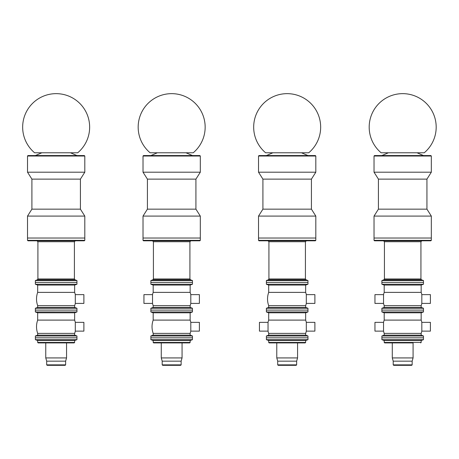 <?xml version="1.0" encoding="UTF-8"?>
<svg xmlns="http://www.w3.org/2000/svg" width="459" height="459" viewBox="0 0 459 459"><rect width="100%" height="100%" fill="white"/><g stroke="black" fill="none" stroke-linecap="round" stroke-linejoin="round"><path stroke-width="0.69" d="M150.873 282.388L192.459 282.388L192.459 280.541L150.873 280.541L150.873 282.388L192.459 282.388L192.459 284.236L150.873 284.236L150.873 282.388M152.491 240.803L190.841 240.803L152.491 240.803L153.415 241.727L153.415 278.969L152.807 279.835L150.873 280.541M143.019 240.344L143.483 240.803L199.849 240.803L200.313 240.344L200.313 216.086L143.019 216.086L143.019 238.032L200.313 238.032L143.019 238.032L143.019 240.344L200.313 240.344M266.381 282.388L307.966 282.388L307.966 280.541L266.381 280.541L266.381 282.388L307.966 282.388L307.966 284.236L266.381 284.236L266.381 282.388M258.991 240.803L258.526 240.344L315.821 240.344L315.356 240.803L258.991 240.803L306.348 240.803L267.999 240.803L268.922 241.727L268.922 278.969L268.314 279.835L266.381 280.541M258.526 240.344L258.526 238.032L315.821 238.032L315.821 216.086L258.526 216.086L258.526 238.032L315.821 238.032L315.821 240.344M35.366 282.388L76.951 282.388L76.951 280.541L35.366 280.541L35.366 282.388L76.951 282.388L76.951 284.236L35.366 284.236L35.366 282.388M37.908 241.727L74.41 241.727L75.333 240.803L36.984 240.803L37.908 241.727L37.908 278.969L37.299 279.835L35.366 280.541M27.511 240.344L27.976 240.803L84.341 240.803L84.806 240.344L84.806 216.086L27.511 216.086L27.511 238.032L84.806 238.032L27.511 238.032L27.511 240.344L84.806 240.344M381.888 282.388L423.473 282.388L423.473 280.541L381.888 280.541L381.888 282.388L423.473 282.388L423.473 284.236L381.888 284.236L381.888 282.388M383.506 240.803L421.855 240.803L383.506 240.803L384.43 241.727L384.43 278.969L383.822 279.835L381.888 280.541M374.033 240.344L374.498 240.803L430.863 240.803L431.328 240.344L431.328 216.086L374.033 216.086L374.033 238.032L431.328 238.032L374.033 238.032L374.033 240.344L431.328 240.344M259.06 155.561L315.356 155.561L315.821 156.02L258.526 156.02L258.991 155.561M258.526 216.086L262.915 209.155L311.431 209.155L315.821 216.086M262.915 209.155L262.915 179.125L311.431 179.125L315.821 172.194L315.821 156.02M262.915 179.125L258.526 172.194L315.821 172.194M143.483 155.561L199.849 155.561L200.313 156.02L143.019 156.02L143.483 155.561M143.019 216.086L147.408 209.155L195.924 209.155L200.313 216.086M147.408 209.155L147.408 179.125L195.924 179.125L200.313 172.194L200.313 156.02M147.408 179.125L143.019 172.194L200.313 172.194M431.328 216.086L426.939 209.155L378.423 209.155L378.423 179.125L374.033 172.194L374.033 156.02L374.498 155.561L430.863 155.561L423.473 155.561L417.007 152.784M378.423 179.125L426.939 179.125L431.328 172.194L431.328 156.02L430.863 155.561M374.033 172.194L431.328 172.194M27.976 155.561L84.341 155.561L84.806 156.02L27.511 156.02L27.976 155.561M41.838 152.784L35.366 155.561M27.511 216.086L31.901 209.155L80.417 209.155L84.806 216.086M31.901 209.155L31.901 179.125L80.417 179.125L84.806 172.194L84.806 156.02M31.901 179.125L27.511 172.194L84.806 172.194M27.511 172.194L27.511 156.02M46.686 364.859L47.151 365.324L65.167 365.324L65.631 364.859L46.686 364.859L46.686 361.164L45.762 357.928L45.762 342.913L38.137 342.913L74.174 342.913L74.639 342.448L37.678 342.448L37.678 340.521L35.366 339.677L35.366 335.982L76.951 335.982L74.639 335.139L37.678 335.139L37.678 333.377L74.639 333.377A19.634 19.634 0 0 0 75.299 331.128L83.882 331.128L83.882 322.35L75.299 322.35A19.634 19.634 0 0 0 74.639 320.107L74.639 312.797L76.951 311.959L76.951 308.259L35.366 308.259L35.366 310.106L76.951 310.106L35.366 310.106L35.366 311.954L76.951 311.959M75.299 331.128L75.299 322.35M74.639 320.107L37.678 320.107L37.678 312.797L35.366 311.954M37.678 312.797L74.639 312.797M35.366 339.677L76.951 339.677L76.951 337.83L35.366 337.83L76.951 337.83L76.951 335.982M37.678 335.139L35.366 335.982M77.709 152.784L34.603 152.784A33.496 33.496 0 0 1 42.016 96.78A33.496 33.496 0 0 1 77.709 152.784M193.216 152.784L150.116 152.784A33.496 33.496 0 0 1 157.523 96.78A33.496 33.496 0 0 1 193.216 152.784M308.723 152.784L265.623 152.784A33.496 33.496 0 0 1 273.03 96.78A33.496 33.496 0 0 1 308.723 152.784M424.236 152.784L381.131 152.784A33.496 33.496 0 0 1 388.538 96.78A33.496 33.496 0 0 1 424.236 152.784M76.951 308.259L74.639 307.421L37.678 307.421L37.678 305.654L74.639 305.654A19.634 19.634 0 0 0 75.299 303.41L83.882 303.41L83.882 294.632L75.299 294.632A19.634 19.634 0 0 0 74.639 292.383L74.639 285.073L76.951 284.236M75.299 303.41L75.299 294.632M74.639 292.383L37.678 292.383L37.678 285.073L35.366 284.236M37.678 285.073L74.639 285.073M37.678 307.421L35.366 308.259M153.186 342.448L190.146 342.448L189.687 342.913L153.645 342.913L153.186 342.448L153.186 340.521L150.873 339.677L150.873 335.982L192.459 335.982L190.146 335.139L153.186 335.139L153.186 333.377L190.146 333.377A19.634 19.634 0 0 0 190.806 331.128L199.39 331.128L199.39 322.35L190.806 322.35A19.634 19.634 0 0 0 190.146 320.107L190.146 312.797L192.459 311.954L192.459 308.259L150.873 308.259L150.873 310.106L192.459 310.106L150.873 310.106L150.873 311.954L192.459 311.954M190.806 331.128L190.806 322.35M190.146 320.107L153.186 320.107L153.186 312.797L150.873 311.954M153.186 312.797L190.146 312.797M150.873 339.677L192.459 339.677L192.459 337.83L150.873 337.83L192.459 337.83L192.459 335.982M153.186 335.139L150.873 335.982M190.806 294.632A19.634 19.634 0 0 0 190.146 292.383L153.186 292.383A19.634 19.634 0 0 0 152.526 294.632L143.942 294.632L143.942 303.41L152.526 303.41A19.634 19.634 0 0 0 153.186 305.654L190.146 305.654A19.634 19.634 0 0 0 190.806 303.41L190.806 294.632L199.39 294.632L199.39 303.41L190.806 303.41M152.526 294.632L152.526 303.41M153.186 292.383L153.186 285.073L150.873 284.236M153.186 285.073L190.146 285.073L192.459 284.236M150.873 308.259L153.186 307.421L190.146 307.421L192.459 308.259M153.186 307.421L153.186 305.654M45.762 357.928L66.555 357.928L66.555 342.913L45.762 342.913M46.686 361.164L65.631 361.164L66.555 357.928M67.898 342.913L66.555 342.913M37.678 340.521L74.639 340.521L76.951 339.677M65.167 365.324L62.028 365.324M162.658 365.324L180.674 365.324L162.658 365.324L162.193 364.859L162.193 361.164L161.27 357.928L182.062 357.928L182.062 342.913M162.193 361.164L181.139 361.164L182.062 357.928M161.27 357.928L161.27 342.913M153.186 340.521L190.146 340.521L192.459 339.677M306.314 322.35A19.634 19.634 0 0 0 305.654 320.107L268.693 320.107A19.634 19.634 0 0 0 268.033 322.35L259.45 322.35L259.45 331.128L268.033 331.128A19.634 19.634 0 0 0 268.693 333.377L305.654 333.377A19.634 19.634 0 0 0 306.314 331.128L306.314 322.35L314.897 322.35L314.897 331.128L306.314 331.128M268.033 322.35L268.033 331.128M266.381 311.954L307.966 311.954L307.966 308.259L266.381 308.259L266.381 310.106L307.966 310.106L266.381 310.106L266.381 311.954L268.693 312.797L305.654 312.797L307.966 311.954M266.381 337.83L307.966 337.83L307.966 335.982L266.381 335.982L266.381 337.83L307.966 337.83L307.966 339.677L266.381 339.677L266.381 337.83M266.381 335.982L268.693 335.139L305.654 335.139L307.966 335.982M268.693 335.139L268.693 333.377M268.693 320.107L268.693 312.797M277.701 364.859L296.646 364.859L296.181 365.324L278.165 365.324L277.701 364.859L277.701 361.164L276.777 357.928L297.57 357.928L297.57 342.913L305.195 342.913L269.152 342.913L268.693 342.448L268.693 340.521L305.654 340.521L307.966 339.677M277.701 361.164L296.646 361.164L297.57 357.928M276.777 357.928L276.777 342.913M268.693 340.521L266.381 339.677M307.966 308.259L305.654 307.421L268.693 307.421L268.693 305.654L305.654 305.654A19.634 19.634 0 0 0 306.314 303.41L314.897 303.41L314.897 294.632L306.314 294.632A19.634 19.634 0 0 0 305.654 292.383L305.654 285.073L307.966 284.236M306.314 303.41L306.314 294.632M305.654 292.383L268.693 292.383L268.693 285.073L266.381 284.236M268.693 285.073L305.654 285.073M268.693 307.421L266.381 308.259M421.821 322.35A19.634 19.634 0 0 0 421.161 320.107L384.2 320.107A19.634 19.634 0 0 0 383.54 322.35L374.957 322.35L374.957 331.128L383.54 331.128A19.634 19.634 0 0 0 384.2 333.377L421.161 333.377A19.634 19.634 0 0 0 421.821 331.128L421.821 322.35L430.404 322.35L430.404 331.128L421.821 331.128M383.54 322.35L383.54 331.128M381.888 311.954L423.473 311.954L423.473 308.259L381.888 308.259L381.888 310.106L423.473 310.106L381.888 310.106L381.888 311.954L384.2 312.797L421.161 312.797L423.473 311.954M381.888 337.83L423.473 337.83L423.473 335.982L381.888 335.982L381.888 337.83L423.473 337.83L423.473 339.677L381.888 339.677L381.888 337.83M381.888 335.982L384.2 335.139L421.161 335.139L423.473 335.982M384.2 335.139L384.2 333.377M384.2 320.107L384.2 312.797M421.821 294.632A19.634 19.634 0 0 0 421.161 292.383L384.2 292.383A19.634 19.634 0 0 0 383.54 294.632L374.957 294.632L374.957 303.41L383.54 303.41A19.634 19.634 0 0 0 384.2 305.654L421.161 305.654A19.634 19.634 0 0 0 421.821 303.41L421.821 294.632L430.404 294.632L430.404 303.41L421.821 303.41M383.54 294.632L383.54 303.41M384.2 292.383L384.2 285.073L381.888 284.236M384.2 285.073L421.161 285.073L423.473 284.236M381.888 308.259L384.2 307.421L421.161 307.421L423.473 308.259M384.2 307.421L384.2 305.654M392.284 357.928L413.077 357.928L413.077 342.913L392.284 342.913L392.284 357.928L393.208 361.164L412.153 361.164L413.077 357.928M384.2 342.448L421.161 342.448L421.161 340.521L384.2 340.521L384.2 342.448L384.665 342.913L413.077 342.913M384.2 340.521L381.888 339.677M393.208 361.164L393.208 364.859L393.673 365.324L411.689 365.324L412.153 364.859L412.153 361.164M152.807 279.835L190.525 279.835L192.459 280.541M153.415 278.969L189.917 278.969L190.525 279.835M153.415 241.727L189.917 241.727L190.841 240.803M268.314 279.835L306.033 279.835L307.966 280.541M268.922 278.969L305.424 278.969L306.033 279.835M268.922 241.727L305.424 241.727L306.348 240.803M37.299 279.835L75.018 279.835L76.951 280.541M37.908 278.969L74.41 278.969L75.018 279.835M383.822 279.835L421.54 279.835L423.473 280.541M384.43 278.969L420.932 278.969L421.54 279.835M384.43 241.727L420.932 241.727L421.855 240.803M374.033 156.02L431.328 156.02M162.193 364.859L181.139 364.859L180.674 365.324M268.693 342.448L305.654 342.448L305.195 342.913M393.208 364.859L412.153 364.859M189.917 278.969L189.917 241.727M305.424 278.969L305.424 241.727M74.41 278.969L74.41 241.727M420.932 278.969L420.932 241.727M272.853 152.784L266.381 155.561M301.494 152.784L307.966 155.561M311.431 209.155L311.431 179.125M258.526 172.194L258.526 156.02M157.345 152.784L150.873 155.561M185.987 152.784L192.459 155.561M195.924 209.155L195.924 179.125M143.019 172.194L143.019 156.02M388.36 152.784L381.888 155.561M378.423 209.155L374.033 216.086M426.939 209.155L426.939 179.125M70.479 152.784L76.951 155.561M80.417 209.155L80.417 179.125M74.639 335.139L74.639 333.377M37.678 320.107A19.634 19.634 0 0 0 37.678 333.377M74.639 307.421L74.639 305.654M37.678 292.383A19.634 19.634 0 0 0 37.678 305.654M190.146 335.139L190.146 333.377M153.186 320.107A19.634 19.634 0 0 0 153.186 333.377M190.146 307.421L190.146 305.654M190.146 292.383L190.146 285.073M37.678 342.448L38.137 342.913M74.639 342.448L74.639 340.521M65.631 364.859L65.631 361.164M190.146 342.448L190.146 340.521M181.139 364.859L181.139 361.164M305.654 335.139L305.654 333.377M305.654 320.107L305.654 312.797M305.654 342.448L305.654 340.521M296.646 364.859L296.646 361.164M305.654 307.421L305.654 305.654M268.693 292.383A19.634 19.634 0 0 0 268.693 305.654M421.161 335.139L421.161 333.377M421.161 320.107L421.161 312.797M421.161 307.421L421.161 305.654M421.161 292.383L421.161 285.073M421.161 342.448L420.702 342.913M421.161 340.521L423.473 339.677"/></g></svg>
